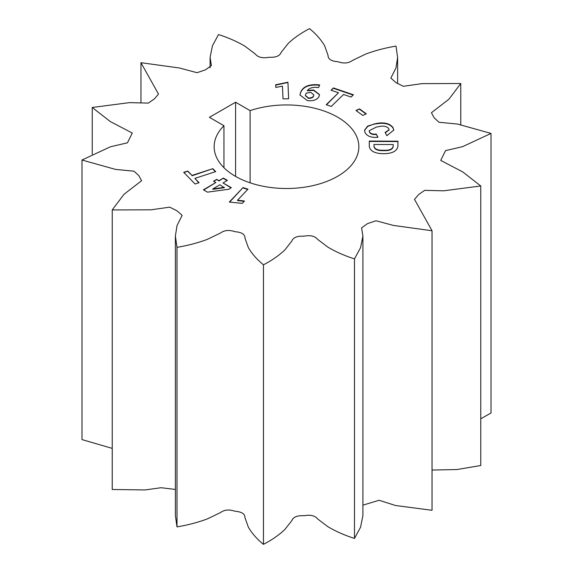 <?xml version="1.0" encoding="UTF-8"?>
<svg xmlns="http://www.w3.org/2000/svg" width="573" height="573" viewBox="0 0 573 573"><rect width="100%" height="100%" fill="white"/><g stroke="black" fill="none" stroke-linecap="round" stroke-linejoin="round"><path stroke-width="0.86" d="M235.338 176.262A72.356 41.772 0 0 0 314.19 185.323A72.356 41.772 0 0 0 358.856 146.724A72.356 41.772 0 0 0 337.662 117.186A72.356 41.772 0 0 0 250.107 110.618L235.582 102.23L209.439 117.329L223.964 125.716A72.356 41.772 0 0 0 214.144 146.724A72.356 41.772 0 0 0 235.338 176.262M250.107 182.83L250.107 110.618M491.018 133.43A205.807 118.826 0 0 0 491.011 133.416L457.447 124.047L439.025 122.271L434.198 117.866L431.419 112.731L448.953 99.193L460.771 83.515A205.807 118.826 0 0 0 460.756 83.508L421.972 83.637L403.277 86.294L396 82.627L390.843 78.078L395.964 67.951L397.619 57.422L396.007 46.119A205.807 118.826 0 0 0 395.986 46.112C385.178 47.917 375.057 50.582 365.624 54.113L352.617 60.373C348.656 63.295 343.786 63.753 338.006 61.748C331.316 61.232 328 59.119 328.064 55.409L324.655 45.833C321.088 39.68 316.052 33.95 309.549 28.65A205.807 118.826 0 0 0 309.535 28.65C301.154 32.983 294.035 37.918 288.183 43.462L281.171 52.358C279.803 55.989 275.756 57.622 269.038 57.257C262.627 58.475 258.058 57.4 255.322 54.041L245.058 46.27C237.215 41.614 228.376 37.718 218.535 34.566A205.807 118.826 0 0 0 218.521 34.573L212.44 45.768L210.09 57.422L211.408 65.537L205.578 69.777L197.048 72.692L179.428 67.994L140.979 62.701A205.807 118.826 0 0 0 140.965 62.708L158.492 94.087L154.323 98.957L148.321 103.104L129.348 102.639L92.246 107.473A205.807 118.826 0 0 0 92.239 107.488L110.317 121.562L132.284 133.043L127.442 142.827L110.446 146.774L81.982 160.025A205.807 118.826 0 0 0 81.989 160.032L115.553 169.407L133.975 171.184L138.802 175.582L141.581 180.724L124.047 194.254L112.229 209.94A205.807 118.826 0 0 0 112.244 209.947L151.028 209.811L169.723 207.161L177 210.821L182.157 215.369L177.036 225.504L175.381 236.033L176.993 247.335A205.807 118.826 0 0 0 177.014 247.335C187.822 245.531 197.943 242.866 207.376 239.342L220.383 233.082C224.344 230.153 229.214 229.701 234.994 231.707C241.684 232.215 245 234.328 244.936 238.039L248.345 247.615C251.912 253.767 256.948 259.497 263.451 264.798A205.807 118.826 0 0 0 263.465 264.805C271.846 260.464 278.965 255.529 284.817 249.993L291.829 241.09C293.197 237.466 297.244 235.832 303.962 236.191C310.373 234.98 314.942 236.047 317.678 239.407L327.942 247.185C335.785 251.834 344.624 255.73 354.465 258.881A205.807 118.826 0 0 0 354.479 258.881L360.56 247.679L362.91 236.033L361.592 227.918L367.422 223.671L375.952 220.763L393.572 225.454L432.021 230.747A205.807 118.826 0 0 0 432.035 230.74L414.508 199.368L418.677 194.498L424.679 190.351L443.652 190.816L480.754 185.974A205.807 118.826 0 0 0 480.761 185.967L462.683 171.886L440.716 160.404L445.558 150.627L462.554 146.674L491.018 133.43L491.018 412.975L480.761 418.799M480.754 465.527L480.754 185.974L480.761 465.512A205.807 118.826 0 0 0 480.761 465.512L456.86 469.552L432.035 470.039M432.021 230.747L432.021 510.299A205.807 118.826 0 0 0 432.035 510.292L432.035 230.74M432.021 510.299L395.52 505.508L379.125 500.272L362.91 505.157M362.91 236.033L362.91 515.578L360.56 527.232L354.479 538.427A205.807 118.826 0 0 0 354.479 538.427C344.624 535.282 335.785 531.386 327.942 526.73L317.678 518.959C314.942 515.6 310.373 514.525 303.962 515.743C297.244 515.378 293.197 517.011 291.829 520.642L284.817 529.538C278.965 535.082 271.846 540.017 263.465 544.35A205.807 118.826 0 0 1 263.451 544.35C256.948 539.05 251.912 533.32 248.345 527.167L244.936 517.591C245 513.881 241.684 511.768 234.994 511.252C229.214 509.247 224.344 509.705 220.383 512.627L207.376 518.887C197.943 522.418 187.822 525.083 177.014 526.888A205.807 118.826 0 0 1 176.993 526.881L175.381 515.578L175.381 236.033M175.381 489.435L161.092 487.723L145.091 489.936L112.244 489.492A205.807 118.826 0 0 0 112.244 489.492L112.244 209.947L112.229 489.485M112.229 448.394L81.989 439.584A205.807 118.826 0 0 1 81.982 439.57L81.982 160.025M183.718 172.33L187.743 171.026L192.019 175.417L212.827 168.67L215.699 171.621L194.884 178.368L199.096 182.694L195.064 184.005L183.718 172.33M369.277 146.165L369.334 141.065L397.956 141.187L397.898 146.244C397.103 151.014 392.526 153.5 384.146 153.7L382.828 153.693C374.484 153.435 369.965 150.921 369.277 146.165M287.933 82.233L288.627 98.771L283.005 98.857L282.468 86.143L275.792 87.433L275.685 84.768L287.933 82.233L288.613 98.771M366.305 113.826L362.809 115.438L355.976 110.482L359.479 108.877L366.305 113.826M229.307 202.061L243.024 187.593L247.994 189.162L237.53 200.199L244.47 201.008L242.243 203.358L229.307 202.061M353.412 94.781L351.07 97.059L343.549 94.481L331.251 106.442L326.202 104.709L338.5 92.747L331.072 90.212L333.414 87.934L353.412 94.781M318.789 84.833L319.691 84.969L318.524 87.619L317.994 87.54C313.102 86.895 309.585 87.862 307.443 90.448L313.567 89.968L319.498 94.566L319.039 96.522C317.17 99.838 313.273 101.206 307.343 100.612L299.937 94.946L300.968 91.58C303.561 86.258 309.506 84.009 318.789 84.833L319.541 85.32M376.217 134.018L377.972 137.262C371.483 137.842 367.193 136.302 365.094 132.642L364.464 130.372L367.63 126.096L376.418 123.467C384.254 122.056 389.798 123.446 393.049 127.629L393.751 130.085L386.861 135.679L385.106 132.435L389.06 129.756L388.659 128.424C386.446 126.16 383.058 125.58 378.488 126.697L376.397 127.07L369.17 130.737L369.485 131.847C370.559 133.767 372.808 134.49 376.217 134.018L377.786 137.284M203.394 189.842L215.835 182.508L213.536 181.204L216.644 179.363L218.95 180.674L223.355 178.074L227.395 180.352L222.99 182.952L231.32 187.665L229.071 189.205L207.469 192.148L203.394 189.842M460.771 83.515L460.771 124.606M140.965 62.708L140.965 102.961M354.479 258.881L354.479 538.427L354.465 258.881M263.465 264.805L263.465 544.35M263.451 264.798L263.451 544.35M177.014 247.335L177.014 526.888M176.993 247.335L176.993 526.881M92.239 107.488L92.239 154.201M81.989 160.032L81.989 439.584M223.964 167.739L223.964 125.716M235.582 176.405L235.582 102.23M229.58 202.147L243.024 187.593M243.024 187.965L247.722 189.448M244.155 201.345L237.53 200.571L237.53 200.199M356.291 110.711L359.479 108.877M359.479 109.25L365.997 113.977M326.481 104.809L338.5 92.747M331.359 90.305L333.414 87.934M333.414 88.306L353.133 95.061M275.699 85.141L287.338 82.612L287.338 82.24M287.338 82.612L287.933 82.605M313.567 89.968L313.567 90.341L307.443 90.821L307.443 90.448M313.567 90.341L319.49 94.76M299.944 95.132L300.467 92.726M300.467 93.098L300.968 91.58M300.968 91.952C303.561 86.63 309.506 84.381 318.789 85.205M305.38 95.648L308.396 98.312C311.139 98.47 312.865 97.739 313.567 96.128L313.782 94.946M313.567 95.755L313.789 94.753L310.731 92.382L306.111 93.184L305.38 95.469L308.396 97.94C311.139 98.098 312.865 97.367 313.567 95.755L313.567 96.128M308.396 98.312L308.396 97.94M369.277 146.28L369.334 141.065M369.334 141.445L397.956 141.56M373.961 146.115L373.961 146.487C374.556 149.338 377.471 150.72 382.707 150.635L384.225 150.642C389.533 150.821 392.526 149.474 393.214 146.602L393.236 144.554L373.976 144.475L373.961 146.115C374.556 148.966 377.471 150.348 382.707 150.255L384.225 150.262C389.533 150.448 392.526 149.102 393.214 146.23L393.236 144.554M393.214 146.602L393.214 146.23M384.225 150.642L384.225 150.262M382.707 150.635L382.707 150.255M364.464 130.558L367.737 126.404L374.756 123.768M374.756 124.14L376.418 123.467M376.418 123.84C384.254 122.429 389.798 123.818 393.049 128.001L393.049 127.629M393.049 128.001L393.744 130.272M385.285 132.764L389.046 129.935M369.177 130.923L369.485 131.847M369.485 132.22C370.559 134.139 372.808 134.863 376.217 134.39M183.99 172.616L187.743 171.026M187.743 171.399L192.019 175.417M192.019 175.789L212.827 168.67M212.827 169.042L215.419 171.714M198.817 182.787L194.884 178.368M203.716 190.021L215.835 182.508M213.858 181.383L216.644 179.363M216.644 179.743L218.95 180.674M218.95 181.047L223.355 178.074M223.355 178.447L227.073 180.545M231.019 187.865L222.99 182.952M212.834 188.94L212.834 189.312L224.365 187.7L219.874 184.785L212.834 188.94L224.365 187.328M213.55 189.197L213.55 188.818M397.619 57.422L397.619 83.565M210.09 57.422L210.09 67.843M313.789 94.753L313.789 95.125M305.38 95.469L305.38 95.841M389.06 129.756L389.06 130.128M369.17 130.737L369.17 131.11"/></g></svg>
